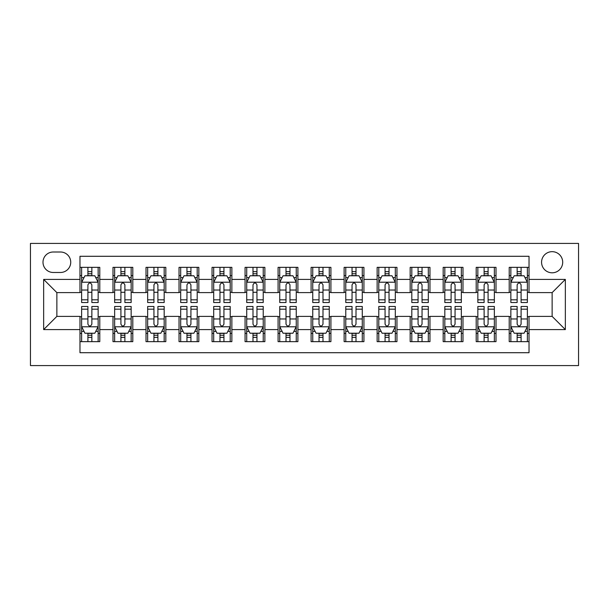 <?xml version="1.0" encoding="UTF-8"?>
<svg xmlns="http://www.w3.org/2000/svg" width="609" height="609" viewBox="0 0 609 609"><rect width="100%" height="100%" fill="white"/><g stroke="black" fill="none" stroke-linecap="round" stroke-linejoin="round"><path stroke-width="0.91" d="M552.135 251.669A10.566 10.566 0 0 0 541.568 262.235A10.566 10.566 0 0 0 552.135 272.802A10.566 10.566 0 0 0 562.701 262.235A10.566 10.566 0 0 0 552.135 251.669M30.45 365.583L578.55 365.583L578.55 243.417L30.45 243.417L30.45 365.583M529.023 267.351L509.215 267.351L509.215 279.409L496.008 279.409L496.008 292.617L509.215 292.617L509.215 279.409M496.008 279.409L496.008 267.351L476.192 267.351L476.192 279.409L462.985 279.409L462.985 292.617L476.192 292.617L476.192 279.409M462.985 279.409L462.985 267.351L443.177 267.351L443.177 279.409L429.969 279.409L429.969 292.617L443.177 292.617L443.177 279.409M429.969 279.409L429.969 267.351L410.161 267.351L410.161 279.409L396.954 279.409L396.954 292.617L410.161 292.617L410.161 279.409M396.954 279.409L396.954 267.351L377.138 267.351L377.138 279.409L363.931 279.409L363.931 292.617L377.138 292.617L377.138 279.409M363.931 279.409L363.931 267.351L344.123 267.351L344.123 279.409L330.915 279.409L330.915 292.617L344.123 292.617L344.123 279.409M330.915 279.409L330.915 267.351L311.1 267.351L311.1 279.409L297.9 279.409L297.9 292.617L311.1 292.617L311.1 279.409M297.9 279.409L297.9 267.351L278.085 267.351L278.085 279.409L264.877 279.409L264.877 292.617L278.085 292.617L278.085 279.409M264.877 279.409L264.877 267.351L245.069 267.351L245.069 279.409L231.862 279.409L231.862 292.617L245.069 292.617L245.069 279.409M231.862 279.409L231.862 267.351L212.046 267.351L212.046 279.409L198.838 279.409L198.838 292.617L212.046 292.617L212.046 279.409M198.838 279.409L198.838 267.351L179.031 267.351L179.031 279.409L165.823 279.409L165.823 292.617L179.031 292.617L179.031 279.409M165.823 279.409L165.823 267.351L146.015 267.351L146.015 279.409L132.808 279.409L132.808 292.617L146.015 292.617L146.015 279.409M132.808 279.409L132.808 267.351L112.992 267.351L112.992 292.617L99.785 292.617L99.785 267.351L79.977 267.351M79.977 341.649L99.785 341.649L99.785 316.383L112.992 316.383L112.992 341.649L132.808 341.649L132.808 316.383L146.015 316.383L146.015 329.591L132.808 329.591M146.015 329.591L146.015 341.649L165.823 341.649L165.823 316.383L179.031 316.383L179.031 329.591L165.823 329.591M179.031 329.591L179.031 341.649L198.838 341.649L198.838 316.383L212.046 316.383L212.046 329.591L198.838 329.591M212.046 329.591L212.046 341.649L231.862 341.649L231.862 316.383L245.069 316.383L245.069 329.591L231.862 329.591M245.069 329.591L245.069 341.649L264.877 341.649L264.877 316.383L278.085 316.383L278.085 329.591L264.877 329.591M278.085 329.591L278.085 341.649L297.9 341.649L297.9 316.383L311.1 316.383L311.1 329.591L297.9 329.591M311.1 329.591L311.1 341.649L330.915 341.649L330.915 316.383L344.123 316.383L344.123 329.591L330.915 329.591M344.123 329.591L344.123 341.649L363.931 341.649L363.931 316.383L377.138 316.383L377.138 329.591L363.931 329.591M377.138 329.591L377.138 341.649L396.954 341.649L396.954 316.383L410.161 316.383L410.161 329.591L396.954 329.591M410.161 329.591L410.161 341.649L429.969 341.649L429.969 316.383L443.177 316.383L443.177 329.591L429.969 329.591M443.177 329.591L443.177 341.649L462.985 341.649L462.985 316.383L476.192 316.383L476.192 329.591L462.985 329.591M476.192 329.591L476.192 341.649L496.008 341.649L496.008 316.383L509.215 316.383L509.215 329.591L496.008 329.591M53.234 272.474L60.497 272.474A10.239 10.239 0 0 0 70.735 262.235A10.239 10.239 0 0 0 60.497 252.004L53.234 252.004A10.239 10.239 0 0 0 42.995 262.235A10.239 10.239 0 0 0 53.234 272.474M529.023 279.409L529.023 256.29L79.977 256.29L79.977 292.617L56.865 292.617L56.865 316.383L79.977 316.383L79.977 352.71L529.023 352.71L529.023 316.383L552.135 316.383L552.135 292.617L529.023 292.617L529.023 279.409L565.342 279.409L565.342 329.591L529.023 329.591M79.977 329.591L43.658 329.591L43.658 279.409L79.977 279.409M509.215 329.591L509.215 341.649L529.023 341.649M79.977 275.611L81.629 275.611M87.902 275.611L91.86 275.611M98.14 275.611L99.785 275.611M79.977 292.282L81.629 292.282M87.902 292.282L91.86 292.282M98.14 292.282L99.785 292.282M79.977 316.718L81.629 316.718M87.902 316.718L91.86 316.718M98.14 316.718L99.785 316.718M79.977 333.389L81.629 333.389M87.902 333.389L91.86 333.389M98.14 333.389L99.785 333.389M112.992 292.282L114.644 292.282M120.917 292.282L124.883 292.282M131.156 292.282L132.808 292.282M112.992 275.611L114.644 275.611M120.917 275.611L124.883 275.611M131.156 275.611L132.808 275.611M112.992 316.718L114.644 316.718M120.917 316.718L124.883 316.718M131.156 316.718L132.808 316.718M112.992 333.389L114.644 333.389M120.917 333.389L124.883 333.389M131.156 333.389L132.808 333.389M146.015 316.718L147.667 316.718M153.94 316.718L157.898 316.718M164.171 316.718L165.823 316.718M146.015 333.389L147.667 333.389M153.94 333.389L157.898 333.389M164.171 333.389L165.823 333.389M146.015 275.611L147.667 275.611M153.94 275.611L157.898 275.611M164.171 275.611L165.823 275.611M146.015 292.282L147.667 292.282M153.94 292.282L157.898 292.282M164.171 292.282L165.823 292.282M179.031 316.718L180.683 316.718M186.955 316.718L190.922 316.718M197.194 316.718L198.838 316.718M179.031 333.389L180.683 333.389M186.955 333.389L190.922 333.389M197.194 333.389L198.838 333.389M179.031 275.611L180.683 275.611M186.955 275.611L190.922 275.611M197.194 275.611L198.838 275.611M179.031 292.282L180.683 292.282M186.955 292.282L190.922 292.282M197.194 292.282L198.838 292.282M212.046 316.718L213.698 316.718M219.971 316.718L223.937 316.718M230.21 316.718L231.862 316.718M212.046 333.389L213.698 333.389M219.971 333.389L223.937 333.389M230.21 333.389L231.862 333.389M212.046 275.611L213.698 275.611M219.971 275.611L223.937 275.611M230.21 275.611L231.862 275.611M212.046 292.282L213.698 292.282M219.971 292.282L223.937 292.282M230.21 292.282L231.862 292.282M245.069 316.718L246.721 316.718M252.994 316.718L256.952 316.718M263.225 316.718L264.877 316.718M245.069 333.389L246.721 333.389M252.994 333.389L256.952 333.389M263.225 333.389L264.877 333.389M245.069 275.611L246.721 275.611M252.994 275.611L256.952 275.611M263.225 275.611L264.877 275.611M245.069 292.282L246.721 292.282M252.994 292.282L256.952 292.282M263.225 292.282L264.877 292.282M278.085 316.718L279.737 316.718M286.009 316.718L289.975 316.718M296.248 316.718L297.9 316.718M278.085 333.389L279.737 333.389M286.009 333.389L289.975 333.389M296.248 333.389L297.9 333.389M278.085 275.611L279.737 275.611M286.009 275.611L289.975 275.611M296.248 275.611L297.9 275.611M278.085 292.282L279.737 292.282M286.009 292.282L289.975 292.282M296.248 292.282L297.9 292.282M311.1 316.718L312.752 316.718M319.025 316.718L322.991 316.718M329.263 316.718L330.915 316.718M311.1 333.389L312.752 333.389M319.025 333.389L322.991 333.389M329.263 333.389L330.915 333.389M311.1 275.611L312.752 275.611M319.025 275.611L322.991 275.611M329.263 275.611L330.915 275.611M311.1 292.282L312.752 292.282M319.025 292.282L322.991 292.282M329.263 292.282L330.915 292.282M344.123 316.718L345.775 316.718M352.048 316.718L356.006 316.718M362.279 316.718L363.931 316.718M344.123 333.389L345.775 333.389M352.048 333.389L356.006 333.389M362.279 333.389L363.931 333.389M344.123 275.611L345.775 275.611M352.048 275.611L356.006 275.611M362.279 275.611L363.931 275.611M344.123 292.282L345.775 292.282M352.048 292.282L356.006 292.282M362.279 292.282L363.931 292.282M377.138 316.718L378.79 316.718M385.063 316.718L389.029 316.718M395.302 316.718L396.954 316.718M377.138 333.389L378.79 333.389M385.063 333.389L389.029 333.389M395.302 333.389L396.954 333.389M377.138 275.611L378.79 275.611M385.063 275.611L389.029 275.611M395.302 275.611L396.954 275.611M377.138 292.282L378.79 292.282M385.063 292.282L389.029 292.282M395.302 292.282L396.954 292.282M410.161 316.718L411.806 316.718M418.079 316.718L422.045 316.718M428.317 316.718L429.969 316.718M410.161 333.389L411.806 333.389M418.079 333.389L422.045 333.389M428.317 333.389L429.969 333.389M410.161 275.611L411.806 275.611M418.079 275.611L422.045 275.611M428.317 275.611L429.969 275.611M410.161 292.282L411.806 292.282M418.079 292.282L422.045 292.282M428.317 292.282L429.969 292.282M443.177 316.718L444.829 316.718M451.102 316.718L455.06 316.718M461.333 316.718L462.985 316.718M443.177 333.389L444.829 333.389M451.102 333.389L455.06 333.389M461.333 333.389L462.985 333.389M443.177 275.611L444.829 275.611M451.102 275.611L455.06 275.611M461.333 275.611L462.985 275.611M443.177 292.282L444.829 292.282M451.102 292.282L455.06 292.282M461.333 292.282L462.985 292.282M476.192 316.718L477.844 316.718M484.117 316.718L488.083 316.718M494.356 316.718L496.008 316.718M476.192 333.389L477.844 333.389M484.117 333.389L488.083 333.389M494.356 333.389L496.008 333.389M476.192 275.611L477.844 275.611M484.117 275.611L488.083 275.611M494.356 275.611L496.008 275.611M476.192 292.282L477.844 292.282M484.117 292.282L488.083 292.282M494.356 292.282L496.008 292.282M509.215 316.718L510.86 316.718M517.14 316.718L521.098 316.718M527.371 316.718L529.023 316.718M509.215 333.389L510.86 333.389M517.14 333.389L521.098 333.389M527.371 333.389L529.023 333.389M509.215 275.611L510.86 275.611M517.14 275.611L521.098 275.611M527.371 275.611L529.023 275.611M509.215 292.282L510.86 292.282M517.14 292.282L521.098 292.282M527.371 292.282L529.023 292.282M56.865 292.617L43.658 279.409M56.865 316.383L43.658 329.591M565.342 279.409L552.135 292.617M565.342 329.591L552.135 316.383M91.86 271.644L87.902 271.644M98.14 299.826L91.86 299.826L91.86 302.521L98.14 302.521L98.14 282.378L94.837 275.778L84.933 275.778L81.629 282.378L81.629 302.521L87.902 302.521L87.902 299.826L81.629 299.826M81.629 282.378L81.629 267.351M98.14 282.378L98.14 267.351M87.902 275.778L87.902 267.351M91.86 267.351L91.86 275.778M91.86 299.826L91.86 284.852C90.543 282.31 89.226 282.31 87.902 284.852L87.902 299.826M87.902 337.356L91.86 337.356M81.629 309.174L87.902 309.174L87.902 306.479L81.629 306.479L81.629 326.622L84.933 333.222L94.837 333.222L98.14 326.622L98.14 306.479L91.86 306.479L91.86 309.174L98.14 309.174M98.14 326.622L98.14 341.649M81.629 326.622L81.629 341.649M91.86 333.222L91.86 341.649M87.902 341.649L87.902 333.222M87.902 309.174L87.902 324.148C89.219 326.69 90.543 326.69 91.86 324.148L91.86 309.174M124.883 271.644L120.917 271.644M131.156 299.826L124.883 299.826L124.883 302.521L131.156 302.521L131.156 282.378L127.852 275.778L117.948 275.778L114.644 282.378L114.644 302.521L120.917 302.521L120.917 299.826L114.644 299.826M114.644 282.378L114.644 267.351M131.156 282.378L131.156 267.351M120.917 275.778L120.917 267.351M124.883 267.351L124.883 275.778M124.883 299.826L124.883 284.852C123.566 282.31 122.242 282.31 120.917 284.852L120.917 299.826M157.898 271.644L153.94 271.644M164.171 299.826L157.898 299.826L157.898 302.521L164.171 302.521L164.171 282.378L160.875 275.778L150.963 275.778L147.667 282.378L147.667 302.521L153.94 302.521L153.94 299.826L147.667 299.826M147.667 282.378L147.667 267.351M164.171 282.378L164.171 267.351M153.94 275.778L153.94 267.351M157.898 267.351L157.898 275.778M157.898 299.826L157.898 284.852C156.582 282.31 155.257 282.31 153.94 284.852L153.94 299.826M190.922 271.644L186.955 271.644M197.194 299.826L190.922 299.826L190.922 302.521L197.194 302.521L197.194 282.378L193.89 275.778L183.987 275.778L180.683 282.378L180.683 302.521L186.955 302.521L186.955 299.826L180.683 299.826M180.683 282.378L180.683 267.351M197.194 282.378L197.194 267.351M186.955 275.778L186.955 267.351M190.922 267.351L190.922 275.778M190.922 299.826L190.922 284.852C189.597 282.31 188.28 282.31 186.955 284.852L186.955 299.826M223.937 271.644L219.971 271.644M230.21 299.826L223.937 299.826L223.937 302.521L230.21 302.521L230.21 282.378L226.906 275.778L217.002 275.778L213.698 282.378L213.698 302.521L219.971 302.521L219.971 299.826L213.698 299.826M213.698 282.378L213.698 267.351M230.21 282.378L230.21 267.351M219.971 275.778L219.971 267.351M223.937 267.351L223.937 275.778M223.937 299.826L223.937 284.852C222.62 282.31 221.295 282.31 219.971 284.852L219.971 299.826M120.917 337.356L124.883 337.356M114.644 309.174L120.917 309.174L120.917 306.479L114.644 306.479L114.644 326.622L117.948 333.222L127.852 333.222L131.156 326.622L131.156 306.479L124.883 306.479L124.883 309.174L131.156 309.174M131.156 326.622L131.156 341.649M114.644 326.622L114.644 341.649M124.883 333.222L124.883 341.649M120.917 341.649L120.917 333.222M120.917 309.174L120.917 324.148C122.242 326.69 123.558 326.69 124.883 324.148L124.883 309.174M153.94 337.356L157.898 337.356M147.667 309.174L153.94 309.174L153.94 306.479L147.667 306.479L147.667 326.622L150.963 333.222L160.875 333.222L164.171 326.622L164.171 306.479L157.898 306.479L157.898 309.174L164.171 309.174M164.171 326.622L164.171 341.649M147.667 326.622L147.667 341.649M157.898 333.222L157.898 341.649M153.94 341.649L153.94 333.222M153.94 309.174L153.94 324.148C155.257 326.69 156.574 326.69 157.898 324.148L157.898 309.174M186.955 337.356L190.922 337.356M180.683 309.174L186.955 309.174L186.955 306.479L180.683 306.479L180.683 326.622L183.987 333.222L193.89 333.222L197.194 326.622L197.194 306.479L190.922 306.479L190.922 309.174L197.194 309.174M197.194 326.622L197.194 341.649M180.683 326.622L180.683 341.649M190.922 333.222L190.922 341.649M186.955 341.649L186.955 333.222M186.955 309.174L186.955 324.148C188.272 326.69 189.597 326.69 190.922 324.148L190.922 309.174M219.971 337.356L223.937 337.356M213.698 309.174L219.971 309.174L219.971 306.479L213.698 306.479L213.698 326.622L217.002 333.222L226.906 333.222L230.21 326.622L230.21 306.479L223.937 306.479L223.937 309.174L230.21 309.174M230.21 326.622L230.21 341.649M213.698 326.622L213.698 341.649M223.937 333.222L223.937 341.649M219.971 341.649L219.971 333.222M219.971 309.174L219.971 324.148C221.295 326.69 222.612 326.69 223.937 324.148L223.937 309.174M256.952 271.644L252.994 271.644M263.225 299.826L256.952 299.826L256.952 302.521L263.225 302.521L263.225 282.378L259.929 275.778L250.017 275.778L246.721 282.378L246.721 302.521L252.994 302.521L252.994 299.826L246.721 299.826M246.721 282.378L246.721 267.351M263.225 282.378L263.225 267.351M252.994 275.778L252.994 267.351M256.952 267.351L256.952 275.778M256.952 299.826L256.952 284.852C255.635 282.31 254.311 282.31 252.994 284.852L252.994 299.826M252.994 337.356L256.952 337.356M246.721 309.174L252.994 309.174L252.994 306.479L246.721 306.479L246.721 326.622L250.017 333.222L259.929 333.222L263.225 326.622L263.225 306.479L256.952 306.479L256.952 309.174L263.225 309.174M263.225 326.622L263.225 341.649M246.721 326.622L246.721 341.649M256.952 333.222L256.952 341.649M252.994 341.649L252.994 333.222M252.994 309.174L252.994 324.148C254.311 326.69 255.628 326.69 256.952 324.148L256.952 309.174M289.975 271.644L286.009 271.644M296.248 299.826L289.975 299.826L289.975 302.521L296.248 302.521L296.248 282.378L292.944 275.778L283.04 275.778L279.737 282.378L279.737 302.521L286.009 302.521L286.009 299.826L279.737 299.826M279.737 282.378L279.737 267.351M296.248 282.378L296.248 267.351M286.009 275.778L286.009 267.351M289.975 267.351L289.975 275.778M289.975 299.826L289.975 284.852C288.651 282.31 287.334 282.31 286.009 284.852L286.009 299.826M286.009 337.356L289.975 337.356M279.737 309.174L286.009 309.174L286.009 306.479L279.737 306.479L279.737 326.622L283.04 333.222L292.944 333.222L296.248 326.622L296.248 306.479L289.975 306.479L289.975 309.174L296.248 309.174M296.248 326.622L296.248 341.649M279.737 326.622L279.737 341.649M289.975 333.222L289.975 341.649M286.009 341.649L286.009 333.222M286.009 309.174L286.009 324.148C287.326 326.69 288.651 326.69 289.975 324.148L289.975 309.174M322.991 271.644L319.025 271.644M329.263 299.826L322.991 299.826L322.991 302.521L329.263 302.521L329.263 282.378L325.96 275.778L316.056 275.778L312.752 282.378L312.752 302.521L319.025 302.521L319.025 299.826L312.752 299.826M312.752 282.378L312.752 267.351M329.263 282.378L329.263 267.351M319.025 275.778L319.025 267.351M322.991 267.351L322.991 275.778M322.991 299.826L322.991 284.852C321.674 282.31 320.349 282.31 319.025 284.852L319.025 299.826M319.025 337.356L322.991 337.356M312.752 309.174L319.025 309.174L319.025 306.479L312.752 306.479L312.752 326.622L316.056 333.222L325.96 333.222L329.263 326.622L329.263 306.479L322.991 306.479L322.991 309.174L329.263 309.174M329.263 326.622L329.263 341.649M312.752 326.622L312.752 341.649M322.991 333.222L322.991 341.649M319.025 341.649L319.025 333.222M319.025 309.174L319.025 324.148C320.349 326.69 321.666 326.69 322.991 324.148L322.991 309.174M356.006 271.644L352.048 271.644M362.279 299.826L356.006 299.826L356.006 302.521L362.279 302.521L362.279 282.378L358.983 275.778L349.071 275.778L345.775 282.378L345.775 302.521L352.048 302.521L352.048 299.826L345.775 299.826M345.775 282.378L345.775 267.351M362.279 282.378L362.279 267.351M352.048 275.778L352.048 267.351M356.006 267.351L356.006 275.778M356.006 299.826L356.006 284.852C354.689 282.31 353.372 282.31 352.048 284.852L352.048 299.826M352.048 337.356L356.006 337.356M345.775 309.174L352.048 309.174L352.048 306.479L345.775 306.479L345.775 326.622L349.071 333.222L358.983 333.222L362.279 326.622L362.279 306.479L356.006 306.479L356.006 309.174L362.279 309.174M362.279 326.622L362.279 341.649M345.775 326.622L345.775 341.649M356.006 333.222L356.006 341.649M352.048 341.649L352.048 333.222M352.048 309.174L352.048 324.148C353.365 326.69 354.689 326.69 356.006 324.148L356.006 309.174M389.029 271.644L385.063 271.644M395.302 299.826L389.029 299.826L389.029 302.521L395.302 302.521L395.302 282.378L391.998 275.778L382.094 275.778L378.79 282.378L378.79 302.521L385.063 302.521L385.063 299.826L378.79 299.826M378.79 282.378L378.79 267.351M395.302 282.378L395.302 267.351M385.063 275.778L385.063 267.351M389.029 267.351L389.029 275.778M389.029 299.826L389.029 284.852C387.705 282.31 386.388 282.31 385.063 284.852L385.063 299.826M385.063 337.356L389.029 337.356M378.79 309.174L385.063 309.174L385.063 306.479L378.79 306.479L378.79 326.622L382.094 333.222L391.998 333.222L395.302 326.622L395.302 306.479L389.029 306.479L389.029 309.174L395.302 309.174M395.302 326.622L395.302 341.649M378.79 326.622L378.79 341.649M389.029 333.222L389.029 341.649M385.063 341.649L385.063 333.222M385.063 309.174L385.063 324.148C386.38 326.69 387.705 326.69 389.029 324.148L389.029 309.174M422.045 271.644L418.079 271.644M428.317 299.826L422.045 299.826L422.045 302.521L428.317 302.521L428.317 282.378L425.013 275.778L415.11 275.778L411.806 282.378L411.806 302.521L418.079 302.521L418.079 299.826L411.806 299.826M411.806 282.378L411.806 267.351M428.317 282.378L428.317 267.351M418.079 275.778L418.079 267.351M422.045 267.351L422.045 275.778M422.045 299.826L422.045 284.852C420.728 282.31 419.403 282.31 418.079 284.852L418.079 299.826M418.079 337.356L422.045 337.356M411.806 309.174L418.079 309.174L418.079 306.479L411.806 306.479L411.806 326.622L415.11 333.222L425.013 333.222L428.317 326.622L428.317 306.479L422.045 306.479L422.045 309.174L428.317 309.174M428.317 326.622L428.317 341.649M411.806 326.622L411.806 341.649M422.045 333.222L422.045 341.649M418.079 341.649L418.079 333.222M418.079 309.174L418.079 324.148C419.403 326.69 420.72 326.69 422.045 324.148L422.045 309.174M455.06 271.644L451.102 271.644M461.333 299.826L455.06 299.826L455.06 302.521L461.333 302.521L461.333 282.378L458.037 275.778L448.125 275.778L444.829 282.378L444.829 302.521L451.102 302.521L451.102 299.826L444.829 299.826M444.829 282.378L444.829 267.351M461.333 282.378L461.333 267.351M451.102 275.778L451.102 267.351M455.06 267.351L455.06 275.778M455.06 299.826L455.06 284.852C453.743 282.31 452.426 282.31 451.102 284.852L451.102 299.826M451.102 337.356L455.06 337.356M444.829 309.174L451.102 309.174L451.102 306.479L444.829 306.479L444.829 326.622L448.125 333.222L458.037 333.222L461.333 326.622L461.333 306.479L455.06 306.479L455.06 309.174L461.333 309.174M461.333 326.622L461.333 341.649M444.829 326.622L444.829 341.649M455.06 333.222L455.06 341.649M451.102 341.649L451.102 333.222M451.102 309.174L451.102 324.148C452.418 326.69 453.743 326.69 455.06 324.148L455.06 309.174M488.083 271.644L484.117 271.644M494.356 299.826L488.083 299.826L488.083 302.521L494.356 302.521L494.356 282.378L491.052 275.778L481.148 275.778L477.844 282.378L477.844 302.521L484.117 302.521L484.117 299.826L477.844 299.826M477.844 282.378L477.844 267.351M494.356 282.378L494.356 267.351M484.117 275.778L484.117 267.351M488.083 267.351L488.083 275.778M488.083 299.826L488.083 284.852C486.758 282.31 485.442 282.31 484.117 284.852L484.117 299.826M484.117 337.356L488.083 337.356M477.844 309.174L484.117 309.174L484.117 306.479L477.844 306.479L477.844 326.622L481.148 333.222L491.052 333.222L494.356 326.622L494.356 306.479L488.083 306.479L488.083 309.174L494.356 309.174M494.356 326.622L494.356 341.649M477.844 326.622L477.844 341.649M488.083 333.222L488.083 341.649M484.117 341.649L484.117 333.222M484.117 309.174L484.117 324.148C485.434 326.69 486.758 326.69 488.083 324.148L488.083 309.174M521.098 271.644L517.14 271.644M527.371 299.826L521.098 299.826L521.098 302.521L527.371 302.521L527.371 282.378L524.067 275.778L514.163 275.778L510.86 282.378L510.86 302.521L517.14 302.521L517.14 299.826L510.86 299.826M510.86 282.378L510.86 267.351M527.371 282.378L527.371 267.351M517.14 275.778L517.14 267.351M521.098 267.351L521.098 275.778M521.098 299.826L521.098 284.852C519.781 282.31 518.457 282.31 517.14 284.852L517.14 299.826M517.14 337.356L521.098 337.356M510.86 309.174L517.14 309.174L517.14 306.479L510.86 306.479L510.86 326.622L514.163 333.222L524.067 333.222L527.371 326.622L527.371 306.479L521.098 306.479L521.098 309.174L527.371 309.174M527.371 326.622L527.371 341.649M510.86 326.622L510.86 341.649M521.098 333.222L521.098 341.649M517.14 341.649L517.14 333.222M517.14 309.174L517.14 324.148C518.457 326.69 519.774 326.69 521.098 324.148L521.098 309.174M112.992 329.591L99.785 329.591M112.992 279.409L99.785 279.409M98.057 282.211L81.713 282.211M81.629 277.59L84.019 277.59M95.742 277.59L98.14 277.59M87.902 290.029L81.629 290.029M98.14 290.029L91.86 290.029M91.86 273.745L87.902 273.745M81.713 326.789L98.057 326.789M98.14 331.41L95.742 331.41M84.019 331.41L81.629 331.41M91.86 318.971L98.14 318.971M81.629 318.971L87.902 318.971M87.902 335.254L91.86 335.254M131.072 282.211L114.728 282.211M114.644 277.59L117.042 277.59M128.765 277.59L131.156 277.59M120.917 290.029L114.644 290.029M131.156 290.029L124.883 290.029M124.883 273.745L120.917 273.745M164.087 282.211L147.743 282.211M147.667 277.59L150.058 277.59M161.781 277.59L164.171 277.59M153.94 290.029L147.667 290.029M164.171 290.029L157.898 290.029M157.898 273.745L153.94 273.745M197.11 282.211L180.766 282.211M180.683 277.59L183.073 277.59M194.796 277.59L197.194 277.59M186.955 290.029L180.683 290.029M197.194 290.029L190.922 290.029M190.922 273.745L186.955 273.745M230.126 282.211L213.782 282.211M213.698 277.59L216.096 277.59M227.819 277.59L230.21 277.59M219.971 290.029L213.698 290.029M230.21 290.029L223.937 290.029M223.937 273.745L219.971 273.745M114.728 326.789L131.072 326.789M131.156 331.41L128.765 331.41M117.042 331.41L114.644 331.41M124.883 318.971L131.156 318.971M114.644 318.971L120.917 318.971M120.917 335.254L124.883 335.254M147.743 326.789L164.087 326.789M164.171 331.41L161.781 331.41M150.058 331.41L147.667 331.41M157.898 318.971L164.171 318.971M147.667 318.971L153.94 318.971M153.94 335.254L157.898 335.254M180.766 326.789L197.11 326.789M197.194 331.41L194.796 331.41M183.073 331.41L180.683 331.41M190.922 318.971L197.194 318.971M180.683 318.971L186.955 318.971M186.955 335.254L190.922 335.254M213.782 326.789L230.126 326.789M230.21 331.41L227.819 331.41M216.096 331.41L213.698 331.41M223.937 318.971L230.21 318.971M213.698 318.971L219.971 318.971M219.971 335.254L223.937 335.254M263.141 282.211L246.797 282.211M246.721 277.59L249.111 277.59M260.835 277.59L263.225 277.59M252.994 290.029L246.721 290.029M263.225 290.029L256.952 290.029M256.952 273.745L252.994 273.745M246.797 326.789L263.141 326.789M263.225 331.41L260.835 331.41M249.111 331.41L246.721 331.41M256.952 318.971L263.225 318.971M246.721 318.971L252.994 318.971M252.994 335.254L256.952 335.254M296.164 282.211L279.82 282.211M279.737 277.59L282.127 277.59M293.85 277.59L296.248 277.59M286.009 290.029L279.737 290.029M296.248 290.029L289.975 290.029M289.975 273.745L286.009 273.745M279.82 326.789L296.164 326.789M296.248 331.41L293.85 331.41M282.127 331.41L279.737 331.41M289.975 318.971L296.248 318.971M279.737 318.971L286.009 318.971M286.009 335.254L289.975 335.254M329.18 282.211L312.836 282.211M312.752 277.59L315.15 277.59M326.873 277.59L329.263 277.59M319.025 290.029L312.752 290.029M329.263 290.029L322.991 290.029M322.991 273.745L319.025 273.745M312.836 326.789L329.18 326.789M329.263 331.41L326.873 331.41M315.15 331.41L312.752 331.41M322.991 318.971L329.263 318.971M312.752 318.971L319.025 318.971M319.025 335.254L322.991 335.254M362.203 282.211L345.859 282.211M345.775 277.59L348.165 277.59M359.889 277.59L362.279 277.59M352.048 290.029L345.775 290.029M362.279 290.029L356.006 290.029M356.006 273.745L352.048 273.745M345.859 326.789L362.203 326.789M362.279 331.41L359.889 331.41M348.165 331.41L345.775 331.41M356.006 318.971L362.279 318.971M345.775 318.971L352.048 318.971M352.048 335.254L356.006 335.254M395.218 282.211L378.874 282.211M378.79 277.59L381.181 277.59M392.904 277.59L395.302 277.59M385.063 290.029L378.79 290.029M395.302 290.029L389.029 290.029M389.029 273.745L385.063 273.745M378.874 326.789L395.218 326.789M395.302 331.41L392.904 331.41M381.181 331.41L378.79 331.41M389.029 318.971L395.302 318.971M378.79 318.971L385.063 318.971M385.063 335.254L389.029 335.254M428.234 282.211L411.89 282.211M411.806 277.59L414.204 277.59M425.927 277.59L428.317 277.59M418.079 290.029L411.806 290.029M428.317 290.029L422.045 290.029M422.045 273.745L418.079 273.745M411.89 326.789L428.234 326.789M428.317 331.41L425.927 331.41M414.204 331.41L411.806 331.41M422.045 318.971L428.317 318.971M411.806 318.971L418.079 318.971M418.079 335.254L422.045 335.254M461.257 282.211L444.913 282.211M444.829 277.59L447.219 277.59M458.942 277.59L461.333 277.59M451.102 290.029L444.829 290.029M461.333 290.029L455.06 290.029M455.06 273.745L451.102 273.745M444.913 326.789L461.257 326.789M461.333 331.41L458.942 331.41M447.219 331.41L444.829 331.41M455.06 318.971L461.333 318.971M444.829 318.971L451.102 318.971M451.102 335.254L455.06 335.254M494.272 282.211L477.928 282.211M477.844 277.59L480.235 277.59M491.958 277.59L494.356 277.59M484.117 290.029L477.844 290.029M494.356 290.029L488.083 290.029M488.083 273.745L484.117 273.745M477.928 326.789L494.272 326.789M494.356 331.41L491.958 331.41M480.235 331.41L477.844 331.41M488.083 318.971L494.356 318.971M477.844 318.971L484.117 318.971M484.117 335.254L488.083 335.254M527.287 282.211L510.943 282.211M510.86 277.59L513.258 277.59M524.981 277.59L527.371 277.59M517.14 290.029L510.86 290.029M527.371 290.029L521.098 290.029M521.098 273.745L517.14 273.745M510.943 326.789L527.287 326.789M527.371 331.41L524.981 331.41M513.258 331.41L510.86 331.41M521.098 318.971L527.371 318.971M510.86 318.971L517.14 318.971M517.14 335.254L521.098 335.254"/></g></svg>
